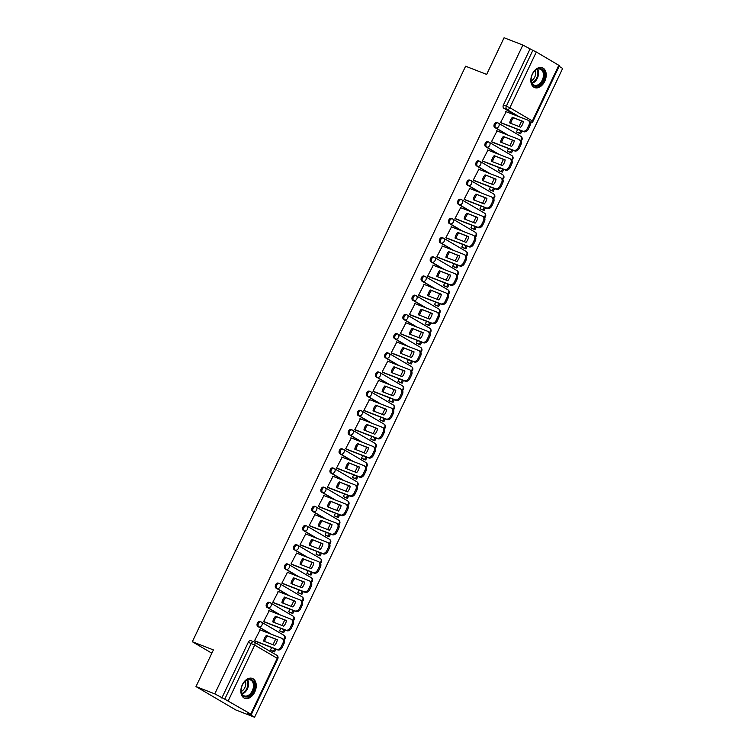 <?xml version="1.0" encoding="UTF-8"?>
<svg xmlns="http://www.w3.org/2000/svg" width="755" height="755" viewBox="0 0 755 755"><rect width="100%" height="100%" fill="white"/><g stroke="black" fill="none" stroke-linecap="round" stroke-linejoin="round"><path stroke-width="1.13" d="M260.164 621.573A2.737 1.831 111.2 0 0 259.984 621.478A2.737 1.831 111.2 0 0 257.398 623.092A2.737 1.831 111.2 0 0 257.823 626.49L258.861 626.895A2.737 1.831 -68.8 0 1 258.436 623.498A2.737 1.831 -68.8 0 1 261.022 621.884A2.737 1.831 -68.8 0 1 261.202 621.969A2.737 2.01 120.4 0 1 261.419 622.073A2.737 2.01 120.4 0 1 261.919 625.168A2.737 2.01 -59.6 0 1 258.861 626.895L271.47 634.294M269.271 602.377A2.737 1.831 111.2 0 0 269.101 602.292A2.737 1.831 111.2 0 0 266.515 603.906A2.737 1.831 111.2 0 0 266.94 607.294L267.978 607.699A2.737 1.831 -68.8 0 1 267.553 604.302A2.737 1.831 -68.8 0 1 270.139 602.698A2.737 1.831 -68.8 0 1 270.309 602.783A2.737 2.01 120.4 0 1 270.526 602.886A2.737 2.01 120.4 0 1 271.036 605.972A2.737 2.01 -59.6 0 1 267.978 607.699L280.586 615.108M278.387 583.181A2.737 1.831 111.2 0 0 278.208 583.096A2.737 1.831 111.2 0 0 275.632 584.71A2.737 1.831 111.2 0 0 276.047 588.107L277.094 588.513A2.737 1.831 -68.8 0 1 276.67 585.116A2.737 1.831 -68.8 0 1 279.246 583.502A2.737 1.831 -68.8 0 1 279.425 583.587A2.737 2.01 120.4 0 1 279.643 583.691A2.737 2.01 120.4 0 1 280.143 586.786A2.737 2.01 -59.6 0 1 277.094 588.513L289.703 595.912M287.504 563.994A2.737 1.831 111.2 0 0 287.325 563.909A2.737 1.831 111.2 0 0 284.739 565.523A2.737 1.831 111.2 0 0 285.163 568.911L286.202 569.317A2.737 1.831 -68.8 0 1 285.777 565.92A2.737 1.831 -68.8 0 1 288.363 564.315A2.737 1.831 -68.8 0 1 288.542 564.4A2.737 2.01 120.4 0 1 288.759 564.504A2.737 2.01 120.4 0 1 289.259 567.59A2.737 2.01 -59.6 0 1 286.202 569.317L298.81 576.726M296.611 544.799A2.737 1.831 111.2 0 0 296.432 544.714A2.737 1.831 111.2 0 0 293.855 546.327A2.737 1.831 111.2 0 0 294.28 549.725L295.318 550.131A2.737 1.831 -68.8 0 1 294.894 546.733A2.737 1.831 -68.8 0 1 297.47 545.119A2.737 1.831 -68.8 0 1 297.649 545.204A2.737 2.01 120.4 0 1 297.866 545.308A2.737 2.01 120.4 0 1 298.376 548.404A2.737 2.01 -59.6 0 1 295.318 550.131L307.927 557.53M305.728 525.612A2.737 1.831 111.2 0 0 305.548 525.527A2.737 1.831 111.2 0 0 302.963 527.132A2.737 1.831 111.2 0 0 303.387 530.529L304.425 530.935A2.737 1.831 -68.8 0 1 304.001 527.537A2.737 1.831 -68.8 0 1 306.587 525.924A2.737 1.831 -68.8 0 1 306.766 526.018A2.737 2.01 120.4 0 1 306.983 526.122A2.737 2.01 120.4 0 1 307.483 529.208A2.737 2.01 -59.6 0 1 304.425 530.935L317.034 538.343M314.835 506.416A2.737 1.831 111.2 0 0 314.665 506.331A2.737 1.831 111.2 0 0 312.079 507.945A2.737 1.831 111.2 0 0 312.504 511.343L313.542 511.739A2.737 1.831 -68.8 0 1 313.117 508.351A2.737 1.831 -68.8 0 1 315.703 506.737A2.737 1.831 -68.8 0 1 315.883 506.822A2.737 2.01 120.4 0 1 316.09 506.926A2.737 2.01 120.4 0 1 316.6 510.021A2.737 2.01 -59.6 0 1 313.542 511.739L326.151 519.147M323.952 487.23A2.737 1.831 111.2 0 0 323.772 487.145A2.737 1.831 111.2 0 0 321.196 488.749A2.737 1.831 111.2 0 0 321.611 492.147L322.659 492.553A2.737 1.831 -68.8 0 1 322.234 489.155A2.737 1.831 -68.8 0 1 324.81 487.541A2.737 1.831 -68.8 0 1 324.99 487.636A2.737 2.01 120.4 0 1 325.207 487.739A2.737 2.01 120.4 0 1 325.707 490.826A2.737 2.01 -59.6 0 1 322.659 492.553L335.267 499.961M333.068 468.034A2.737 1.831 111.2 0 0 332.889 467.949A2.737 1.831 111.2 0 0 330.303 469.563A2.737 1.831 111.2 0 0 330.728 472.96L331.766 473.357A2.737 1.831 -68.8 0 1 331.341 469.969A2.737 1.831 -68.8 0 1 333.927 468.355A2.737 1.831 -68.8 0 1 334.106 468.44A2.737 2.01 120.4 0 1 334.323 468.544A2.737 2.01 120.4 0 1 334.824 471.63A2.737 2.01 -59.6 0 1 331.766 473.357L344.374 480.765M342.175 448.848A2.737 1.831 111.2 0 0 341.996 448.753A2.737 1.831 111.2 0 0 339.42 450.367A2.737 1.831 111.2 0 0 339.844 453.764L340.882 454.17A2.737 1.831 -68.8 0 1 340.458 450.773A2.737 1.831 -68.8 0 1 343.034 449.159A2.737 1.831 -68.8 0 1 343.214 449.244A2.737 2.01 120.4 0 1 343.431 449.348A2.737 2.01 120.4 0 1 343.94 452.443A2.737 2.01 -59.6 0 1 340.882 454.17L353.491 461.569M351.292 429.652A2.737 1.831 111.2 0 0 351.113 429.567A2.737 1.831 111.2 0 0 348.527 431.18A2.737 1.831 111.2 0 0 348.952 434.569L349.99 434.974A2.737 1.831 -68.8 0 1 349.565 431.586A2.737 1.831 -68.8 0 1 352.151 429.973A2.737 1.831 -68.8 0 1 352.33 430.057A2.737 2.01 120.4 0 1 352.547 430.161A2.737 2.01 120.4 0 1 353.047 433.247A2.737 2.01 -59.6 0 1 349.99 434.974L362.598 442.383M360.399 410.465A2.737 1.831 111.2 0 0 360.229 410.371A2.737 1.831 111.2 0 0 357.643 411.985A2.737 1.831 111.2 0 0 358.068 415.382L359.106 415.788A2.737 1.831 -68.8 0 1 358.682 412.39A2.737 1.831 -68.8 0 1 361.267 410.777A2.737 1.831 -68.8 0 1 361.447 410.862A2.737 2.01 120.4 0 1 361.654 410.965A2.737 2.01 120.4 0 1 362.164 414.061A2.737 2.01 -59.6 0 1 359.106 415.788L371.715 423.187M369.516 391.269A2.737 1.831 111.2 0 0 369.337 391.184A2.737 1.831 111.2 0 0 366.76 392.798A2.737 1.831 111.2 0 0 367.175 396.186L368.223 396.592A2.737 1.831 -68.8 0 1 367.798 393.195A2.737 1.831 -68.8 0 1 370.375 391.59A2.737 1.831 -68.8 0 1 370.554 391.675A2.737 2.01 120.4 0 1 370.771 391.779A2.737 2.01 120.4 0 1 371.271 394.865A2.737 2.01 -59.6 0 1 368.223 396.592L380.831 404M378.632 372.073A2.737 1.831 111.2 0 0 378.453 371.988A2.737 1.831 111.2 0 0 375.867 373.602A2.737 1.831 111.2 0 0 376.292 377L377.33 377.406A2.737 1.831 -68.8 0 1 376.905 374.008A2.737 1.831 -68.8 0 1 379.491 372.394A2.737 1.831 -68.8 0 1 379.671 372.479A2.737 2.01 120.4 0 1 379.888 372.583A2.737 2.01 120.4 0 1 380.388 375.679A2.737 2.01 -59.6 0 1 377.33 377.406L389.939 384.805M387.74 352.887A2.737 1.831 111.2 0 0 387.56 352.802A2.737 1.831 111.2 0 0 384.984 354.416A2.737 1.831 111.2 0 0 385.409 357.804L386.447 358.21A2.737 1.831 -68.8 0 1 386.022 354.812A2.737 1.831 -68.8 0 1 388.599 353.198A2.737 1.831 -68.8 0 1 388.778 353.293A2.737 2.01 120.4 0 1 388.995 353.397A2.737 2.01 120.4 0 1 389.505 356.483A2.737 2.01 -59.6 0 1 386.447 358.21L399.055 365.618M396.856 333.691A2.737 1.831 111.2 0 0 396.677 333.606A2.737 1.831 111.2 0 0 394.091 335.22A2.737 1.831 111.2 0 0 394.516 338.618L395.554 339.023A2.737 1.831 -68.8 0 1 395.129 335.626A2.737 1.831 -68.8 0 1 397.715 334.012A2.737 1.831 -68.8 0 1 397.894 334.097A2.737 2.01 120.4 0 1 398.111 334.201A2.737 2.01 120.4 0 1 398.612 337.296A2.737 2.01 -59.6 0 1 395.554 339.023L408.162 346.422M405.964 314.505A2.737 1.831 111.2 0 0 405.794 314.42A2.737 1.831 111.2 0 0 403.208 316.024A2.737 1.831 111.2 0 0 403.632 319.422L404.671 319.827A2.737 1.831 -68.8 0 1 404.246 316.43A2.737 1.831 -68.8 0 1 406.832 314.816A2.737 1.831 -68.8 0 1 407.011 314.911A2.737 2.01 120.4 0 1 407.219 315.014A2.737 2.01 120.4 0 1 407.728 318.1A2.737 2.01 -59.6 0 1 404.671 319.827L417.279 327.236M415.08 295.309A2.737 1.831 111.2 0 0 414.901 295.224A2.737 1.831 111.2 0 0 412.324 296.838A2.737 1.831 111.2 0 0 412.74 300.235L413.787 300.632A2.737 1.831 -68.8 0 1 413.363 297.243A2.737 1.831 -68.8 0 1 415.939 295.63A2.737 1.831 -68.8 0 1 416.118 295.715A2.737 2.01 120.4 0 1 416.335 295.818A2.737 2.01 120.4 0 1 416.836 298.905A2.737 2.01 -59.6 0 1 413.787 300.632L426.396 308.04M424.197 276.122A2.737 1.831 111.2 0 0 424.017 276.028A2.737 1.831 111.2 0 0 421.432 277.642A2.737 1.831 111.2 0 0 421.856 281.039L422.894 281.445A2.737 1.831 -68.8 0 1 422.47 278.048A2.737 1.831 -68.8 0 1 425.056 276.434A2.737 1.831 -68.8 0 1 425.235 276.519A2.737 2.01 120.4 0 1 425.452 276.623A2.737 2.01 120.4 0 1 425.952 279.718A2.737 2.01 -59.6 0 1 422.894 281.445L435.503 288.854M433.304 256.926A2.737 1.831 111.2 0 0 433.125 256.842A2.737 1.831 111.2 0 0 430.548 258.455A2.737 1.831 111.2 0 0 430.973 261.853L432.011 262.249A2.737 1.831 -68.8 0 1 431.586 258.861A2.737 1.831 -68.8 0 1 434.163 257.247A2.737 1.831 -68.8 0 1 434.342 257.332A2.737 2.01 120.4 0 1 434.559 257.436A2.737 2.01 120.4 0 1 435.069 260.522A2.737 2.01 -59.6 0 1 432.011 262.249L444.62 269.658M442.421 237.74A2.737 1.831 111.2 0 0 442.241 237.646A2.737 1.831 111.2 0 0 439.655 239.26A2.737 1.831 111.2 0 0 440.08 242.657L441.118 243.063A2.737 1.831 -68.8 0 1 440.693 239.665A2.737 1.831 -68.8 0 1 443.279 238.052A2.737 1.831 -68.8 0 1 443.459 238.136A2.737 2.01 120.4 0 1 443.676 238.24A2.737 2.01 120.4 0 1 444.176 241.336A2.737 2.01 -59.6 0 1 441.118 243.063L453.727 250.462M451.528 218.544A2.737 1.831 111.2 0 0 451.358 218.459A2.737 1.831 111.2 0 0 448.772 220.073A2.737 1.831 111.2 0 0 449.197 223.461L450.235 223.867A2.737 1.831 -68.8 0 1 449.81 220.469A2.737 1.831 -68.8 0 1 452.396 218.865A2.737 1.831 -68.8 0 1 452.575 218.95A2.737 2.01 120.4 0 1 452.783 219.054A2.737 2.01 120.4 0 1 453.293 222.14A2.737 2.01 -59.6 0 1 450.235 223.867L462.843 231.275M460.644 199.348A2.737 1.831 111.2 0 0 460.465 199.263A2.737 1.831 111.2 0 0 457.889 200.877A2.737 1.831 111.2 0 0 458.304 204.275L459.351 204.68A2.737 1.831 -68.8 0 1 458.927 201.283A2.737 1.831 -68.8 0 1 461.503 199.669A2.737 1.831 -68.8 0 1 461.683 199.754A2.737 2.01 120.4 0 1 461.9 199.858A2.737 2.01 120.4 0 1 462.4 202.953A2.737 2.01 -59.6 0 1 459.351 204.68L471.96 212.079M469.761 180.162A2.737 1.831 111.2 0 0 469.582 180.077A2.737 1.831 111.2 0 0 466.996 181.691A2.737 1.831 111.2 0 0 467.42 185.079L468.459 185.485A2.737 1.831 -68.8 0 1 468.034 182.087A2.737 1.831 -68.8 0 1 470.62 180.483A2.737 1.831 -68.8 0 1 470.799 180.568A2.737 2.01 120.4 0 1 471.016 180.671A2.737 2.01 120.4 0 1 471.516 183.758A2.737 2.01 -59.6 0 1 468.459 185.485L481.067 192.893M478.868 160.966A2.737 1.831 111.2 0 0 478.689 160.881A2.737 1.831 111.2 0 0 476.112 162.495A2.737 1.831 111.2 0 0 476.537 165.892L477.575 166.298A2.737 1.831 -68.8 0 1 477.151 162.901A2.737 1.831 -68.8 0 1 479.727 161.287A2.737 1.831 -68.8 0 1 479.906 161.372A2.737 2.01 120.4 0 1 480.123 161.476A2.737 2.01 120.4 0 1 480.633 164.571A2.737 2.01 -59.6 0 1 477.575 166.298L490.184 173.697M487.985 141.78A2.737 1.831 111.2 0 0 487.805 141.695A2.737 1.831 111.2 0 0 485.22 143.299A2.737 1.831 111.2 0 0 485.644 146.696L486.682 147.102A2.737 1.831 -68.8 0 1 486.258 143.705A2.737 1.831 -68.8 0 1 488.844 142.091A2.737 1.831 -68.8 0 1 489.023 142.185A2.737 2.01 120.4 0 1 489.24 142.289A2.737 2.01 120.4 0 1 489.74 145.375A2.737 2.01 -59.6 0 1 486.682 147.102L499.291 154.511M497.092 122.584A2.737 1.831 111.2 0 0 496.922 122.499A2.737 1.831 111.2 0 0 494.336 124.113A2.737 1.831 111.2 0 0 494.761 127.51L495.799 127.906A2.737 1.831 -68.8 0 1 495.374 124.518A2.737 1.831 -68.8 0 1 497.96 122.905A2.737 1.831 -68.8 0 1 498.14 122.989A2.737 2.01 120.4 0 1 498.347 123.093A2.737 2.01 120.4 0 1 498.857 126.189A2.737 2.01 -59.6 0 1 495.799 127.906L508.408 135.315M544.733 81.323A10.655 7.154 111.2 0 0 542.392 67.742A10.655 7.154 111.2 0 0 532.322 74.037A10.655 7.154 111.2 0 0 534.672 87.608A10.655 7.154 111.2 0 0 544.733 81.323M254.756 692.014A10.655 7.154 111.2 0 0 252.415 678.434A10.655 7.154 111.2 0 0 242.346 684.719A10.655 7.154 111.2 0 0 244.695 698.299A10.655 7.154 111.2 0 0 254.756 692.014M195.989 686.578L213.401 649.913L192.336 641.731L465.608 66.223L486.664 74.415L504.076 37.75L522.866 45.055L214.779 693.883L195.989 686.578L235.786 709.945L254.577 717.25L562.664 68.422L559.106 66.336M254.577 717.25L247.536 713.116L250.764 714.051L224.754 699.149L251.217 643.42A2.737 1.831 -68.8 0 1 253.803 641.816A2.737 1.831 -68.8 0 1 253.973 641.901A2.737 2.01 -59.6 0 1 254.19 642.005A2.737 2.737 0 0 0 253.803 641.816L250.868 640.674A2.737 1.831 -68.8 0 1 251.047 640.759M214.779 693.883L224.754 699.149M516.486 115.723L503.868 108.314L506.803 109.456A2.737 1.831 -68.8 0 1 506.378 106.059L532.841 50.33L536.324 52.001L559.427 65.666L532.964 121.395L532.379 120.951L558.842 65.223M532.841 50.33L522.866 45.055M506.19 111.721L500.565 122.574L501.801 123.188M517.694 129.369L516.477 131.927L517.703 132.569M497.073 130.908L491.448 141.77L492.685 142.384M508.577 148.556L507.369 151.113L508.587 151.755M487.956 150.103L482.332 160.957L483.568 161.57M499.47 167.752L498.253 170.309L499.48 170.951M478.849 169.29L473.225 180.152L474.461 180.766M490.354 186.938L489.146 189.496L490.363 190.137M469.733 188.486L464.108 199.339L465.344 199.952M481.246 206.134L480.029 208.691L481.256 209.333M460.625 207.682L455.001 218.535L456.237 219.148M472.13 225.32L470.912 227.878L472.139 228.52M451.509 226.868L445.884 237.721L447.12 238.335M463.013 244.516L461.805 247.074L463.023 247.716M442.392 246.064L436.767 256.917L438.004 257.531M453.906 263.712L452.689 266.27L453.915 266.902M433.285 265.25L427.66 276.113L428.897 276.726M444.789 282.899L443.581 285.456L444.799 286.098M424.168 284.446L418.544 295.299L419.78 295.913M435.682 302.094L434.465 304.652L435.692 305.284M415.061 303.633L409.436 314.495L410.673 315.109M426.566 321.281L425.348 323.838L426.575 324.48M405.945 322.829L400.32 333.682L401.556 334.295M417.449 340.477L416.241 343.034L417.458 343.676M396.828 342.015L391.203 352.878L392.44 353.491M408.342 359.663L407.124 362.221L408.351 362.862M387.721 361.211L382.096 372.064L383.332 372.677M399.225 378.859L398.017 381.417L399.235 382.058M378.604 380.407L372.979 391.26L374.216 391.873M390.118 398.045L388.9 400.603L390.127 401.245M369.497 399.593L363.872 410.446L365.109 411.06M381.001 417.241L379.784 419.799L381.011 420.441M360.38 418.789L354.756 429.642L355.992 430.256M371.885 436.437L370.677 438.995L371.894 439.627M351.264 437.975L345.639 448.838L346.875 449.452M362.777 455.624L361.56 458.181L362.787 458.823M342.157 457.171L336.532 468.024L337.768 468.638M353.661 474.82L352.453 477.377L353.67 478.009M333.04 476.358L327.415 487.22L328.651 487.834M344.554 494.006L343.336 496.563L344.563 497.205M323.933 495.554L318.308 506.407L319.544 507.02M335.437 513.202L334.22 515.759L335.447 516.401M314.816 514.74L309.191 525.603L310.428 526.216M326.32 532.388L325.112 534.946L326.33 535.588M305.7 533.936L300.075 544.789L301.311 545.403M317.213 551.584L315.996 554.142L317.223 554.783M296.592 553.122L290.968 563.985L292.204 564.598M308.097 570.771L306.889 573.328L308.106 573.97M287.476 572.318L281.851 583.171L283.087 583.785M298.989 589.966L297.772 592.524L298.999 593.166M278.368 591.514L272.744 602.367L273.98 602.981M289.873 609.162L288.655 611.72L289.882 612.352M269.252 610.701L263.627 621.563L264.863 622.167M280.756 628.349L279.548 630.906L280.766 631.548M260.135 629.897L254.511 640.75L255.747 641.363M270.432 633.898L257.823 626.49M279.548 614.702L266.94 607.294M288.665 595.516L276.047 588.107M297.772 576.32L285.163 568.911M306.889 557.124L294.28 549.725M315.996 537.938L303.387 530.529M325.112 518.742L312.504 511.343M334.229 499.555L321.611 492.147M343.336 480.359L330.728 472.96M352.453 461.173L339.844 453.764M361.56 441.977L348.952 434.569M370.677 422.791L358.068 415.382M379.793 403.595L367.175 396.186M388.9 384.399L376.292 377M398.017 365.212L385.409 357.804M407.124 346.016L394.516 338.618M416.241 326.83L403.632 319.422M425.358 307.634L412.74 300.235M434.465 288.448L421.856 281.039M443.581 269.252L430.973 261.853M452.689 250.065L440.08 242.657M461.805 230.87L449.197 223.461M470.922 211.683L458.304 204.275M480.029 192.487L467.42 185.079M489.146 173.291L476.537 165.892M498.253 154.105L485.644 146.696M507.369 134.909L494.761 127.51M211.844 653.188L192.336 641.731M271.649 647.545L270.432 650.102L271.658 650.734M521.639 121.064L519.034 126.547M221.828 698.016L248.291 642.288A2.737 1.831 -68.8 0 1 250.868 640.674M529.916 49.188L503.453 104.917A2.737 1.831 111.2 0 0 503.868 108.314M512.522 140.251L509.918 145.743M503.415 159.447L500.81 164.93M494.298 178.633L491.694 184.126M485.182 197.829L482.577 203.312M476.075 217.025L473.47 222.508M466.958 236.211L464.353 241.694M457.851 255.407L455.246 260.89M448.734 274.593L446.13 280.086M439.618 293.789L437.013 299.273M430.51 312.976L427.906 318.468M421.394 332.172L418.789 337.655M412.287 351.358L409.682 356.851M403.17 370.554L400.565 376.037M394.053 389.75L391.449 395.233M384.946 408.936L382.341 414.419M375.83 428.132L373.225 433.615M366.722 447.319L364.118 452.802M357.606 466.514L355.001 471.998M348.489 485.701L345.884 491.194M339.382 504.897L336.777 510.38M330.265 524.083L327.661 529.576M321.158 543.279L318.553 548.762M312.041 562.475L309.437 567.958M302.925 581.661L300.32 587.145M293.818 600.857L291.213 606.341M284.701 620.044L282.096 625.527M275.594 639.24L272.989 644.723M500.593 122.518L522.687 131.106A4.096 3.02 -59.6 0 0 527.273 128.51L528.972 124.943A4.096 3.02 120.4 0 0 528.217 120.309A4.096 3.02 120.4 0 0 527.887 120.149L505.793 111.561M520.695 127.199A8.475 6.248 -59.6 0 0 523.385 121.536L512.409 117.27A8.475 6.248 120.4 0 0 509.729 122.933L520.695 127.199M516.495 131.889L520.629 133.701L521.913 131.002M520.629 133.701L517.307 132.408M519.6 133.097L520.799 130.568M528.925 120.762A4.096 3.02 120.4 0 1 529.246 120.913A4.096 3.02 120.4 0 1 530.001 125.556L528.972 124.943M501.226 122.971L523.725 131.71A4.096 3.02 -59.6 0 0 528.311 129.124L530.001 125.556M523.347 121.725L512.409 117.27M510.795 123.348A8.475 6.248 120.4 0 1 513.447 117.884M543.874 71.772A9.22 6.191 -68.8 0 1 540.457 84.267A9.22 6.191 -68.8 0 1 531.671 83.003A9.22 6.191 -68.8 0 1 531.133 79.02A9.22 6.191 -68.8 0 1 533.983 71.697A9.22 6.191 -68.8 0 1 543.874 71.772M531.142 78.869A8.541 5.729 111.2 0 0 531.652 82.399A8.541 5.729 111.2 0 0 534.21 85.164A8.541 5.729 111.2 0 0 541.41 81.644A8.541 5.729 111.2 0 0 542.949 72.008A8.541 5.729 111.2 0 0 540.391 69.243A8.541 5.729 111.2 0 0 533.879 71.819M535.238 70.46A6.72 4.511 -68.8 0 1 535.295 70.602A6.72 4.511 -68.8 0 1 531.227 80.785M533.936 87.259A10.589 7.106 111.2 0 0 542.873 82.899A10.589 7.106 111.2 0 0 544.78 70.942A10.589 7.106 111.2 0 0 541.609 67.516M253.897 682.463A9.22 6.191 -68.8 0 1 250.481 694.959A9.22 6.191 -68.8 0 1 241.694 693.685A9.22 6.191 -68.8 0 1 241.156 689.711A9.22 6.191 -68.8 0 1 244.007 682.378A9.22 6.191 -68.8 0 1 253.897 682.463M241.166 689.56A8.541 5.729 111.2 0 0 241.675 693.09A8.541 5.729 111.2 0 0 244.233 695.846A8.541 5.729 111.2 0 0 251.434 692.335A8.541 5.729 111.2 0 0 252.972 682.69A8.541 5.729 111.2 0 0 250.415 679.934A8.541 5.729 111.2 0 0 243.903 682.501M245.262 681.152A6.72 4.511 -68.8 0 1 245.318 681.293A6.72 4.511 -68.8 0 1 241.251 691.476M243.959 697.941A10.589 7.106 111.2 0 0 252.897 693.581A10.589 7.106 111.2 0 0 254.803 681.633A10.589 7.106 111.2 0 0 251.632 678.207M491.477 141.704L513.579 150.292A4.096 3.02 -59.6 0 0 518.166 147.706L519.855 144.139A4.096 3.02 120.4 0 0 519.1 139.505A4.096 3.02 120.4 0 0 518.779 139.345L496.677 130.757M511.579 146.385A8.475 6.248 -59.6 0 0 514.268 140.723L503.302 136.466A8.475 6.248 120.4 0 0 500.612 142.119L511.579 146.385M507.388 151.085L511.522 152.897L512.796 150.198M511.522 152.897L508.19 151.604M510.484 152.284L511.682 149.764M519.808 139.949A4.096 3.02 120.4 0 1 520.138 140.109A4.096 3.02 120.4 0 1 520.893 144.743L519.855 144.139M492.118 142.157L514.608 150.906A4.096 3.02 -59.6 0 0 519.195 148.31L520.893 144.743M514.24 140.921L503.302 136.466M501.679 142.535A8.475 6.248 120.4 0 1 504.331 137.07M482.37 160.9L504.463 169.488A4.096 3.02 -59.6 0 0 509.049 166.893L510.748 163.325A4.096 3.02 120.4 0 0 509.984 158.692A4.096 3.02 120.4 0 0 509.663 158.541L487.56 149.952M502.471 165.581A8.475 6.248 -59.6 0 0 505.161 159.918L494.185 155.653A8.475 6.248 120.4 0 0 491.496 161.315L502.471 165.581M498.272 170.271L502.405 172.083L503.689 169.384M502.405 172.083L499.083 170.79M501.367 171.479L502.566 168.95M510.701 159.145A4.096 3.02 120.4 0 1 511.022 159.305A4.096 3.02 120.4 0 1 511.777 163.939L510.748 163.325M483.002 161.353L505.501 170.092A4.096 3.02 -59.6 0 0 510.087 167.506L511.777 163.939M505.123 160.107L494.185 155.653M492.562 161.73A8.475 6.248 120.4 0 1 495.223 156.266M473.253 180.086L495.356 188.674A4.096 3.02 -59.6 0 0 499.942 186.089L501.631 182.521A4.096 3.02 120.4 0 0 500.876 177.887A4.096 3.02 120.4 0 0 500.546 177.727L478.453 169.139M493.355 184.767A8.475 6.248 -59.6 0 0 496.044 179.114L485.078 174.849A8.475 6.248 120.4 0 0 482.388 180.502L493.355 184.767M489.155 189.467L493.289 191.279L494.572 188.58M493.289 191.279L489.967 189.986M492.26 190.666L493.459 188.146M501.584 178.34A4.096 3.02 120.4 0 1 501.905 178.491A4.096 3.02 120.4 0 1 502.67 183.125L501.631 182.521M473.895 180.539L496.384 189.288A4.096 3.02 -59.6 0 0 500.971 186.693L502.67 183.125M496.016 179.303L485.078 174.849M483.455 180.917A8.475 6.248 120.4 0 1 486.107 175.453M464.136 199.282L486.239 207.87A4.096 3.02 -59.6 0 0 490.826 205.275L492.515 201.708A4.096 3.02 120.4 0 0 491.76 197.074A4.096 3.02 120.4 0 0 491.439 196.923L469.336 188.335M484.248 203.963A8.475 6.248 -59.6 0 0 486.928 198.301L475.961 194.035A8.475 6.248 120.4 0 0 473.272 199.697L484.248 203.963M480.048 208.654L484.181 210.466L485.456 207.776M484.181 210.466L480.859 209.173M483.143 209.862L484.342 207.342M492.477 197.527A4.096 3.02 120.4 0 1 492.798 197.687A4.096 3.02 120.4 0 1 493.553 202.321L492.515 201.708M464.778 199.735L487.277 208.474A4.096 3.02 -59.6 0 0 491.864 205.888L493.553 202.321M486.899 198.499L475.961 194.035M474.338 200.113A8.475 6.248 120.4 0 1 477 194.648M455.029 218.469L477.122 227.057A4.096 3.02 -59.6 0 0 481.709 224.471L483.408 220.904A4.096 3.02 120.4 0 0 482.653 216.27A4.096 3.02 120.4 0 0 482.322 216.109L460.229 207.521M475.131 223.15A8.475 6.248 -59.6 0 0 477.821 217.497L466.845 213.231A8.475 6.248 120.4 0 0 464.165 218.893L475.131 223.15M470.931 227.85L475.065 229.662L476.348 226.962M475.065 229.662L471.743 228.369M474.036 229.048L475.235 226.528M483.36 216.723A4.096 3.02 120.4 0 1 483.681 216.874A4.096 3.02 120.4 0 1 484.436 221.508L483.408 220.904M455.661 218.922L478.16 227.67A4.096 3.02 -59.6 0 0 482.747 225.075L484.436 221.508M477.783 217.685L466.845 213.231M465.231 219.299A8.475 6.248 120.4 0 1 467.883 213.835M445.912 237.665L468.015 246.253A4.096 3.02 -59.6 0 0 472.602 243.667L474.291 240.099A4.096 3.02 120.4 0 0 473.536 235.456A4.096 3.02 120.4 0 0 473.215 235.305L451.113 226.717M466.014 242.346A8.475 6.248 -59.6 0 0 468.704 236.683L457.738 232.417A8.475 6.248 120.4 0 0 455.048 238.08L466.014 242.346M461.824 247.036L465.958 248.848L467.232 246.158M465.958 248.848L462.626 247.564M464.92 248.244L466.118 245.724M474.244 235.909A4.096 3.02 120.4 0 1 474.574 236.07A4.096 3.02 120.4 0 1 475.329 240.703L474.291 240.099M446.554 238.118L469.044 246.857A4.096 3.02 -59.6 0 0 473.63 244.271L475.329 240.703M468.676 236.881L457.738 232.417M456.114 238.495A8.475 6.248 120.4 0 1 458.766 233.031M436.805 256.86L458.898 265.449A4.096 3.02 -59.6 0 0 463.485 262.853L465.184 259.286A4.096 3.02 120.4 0 0 464.419 254.652A4.096 3.02 120.4 0 0 464.099 254.492L441.996 245.904M456.907 261.532A8.475 6.248 -59.6 0 0 459.597 255.879L448.621 251.613A8.475 6.248 120.4 0 0 445.931 257.276L456.907 261.532M452.707 266.232L456.841 268.044L458.125 265.345M456.841 268.044L453.519 266.751M455.803 267.44L457.002 264.911M465.137 255.105A4.096 3.02 120.4 0 1 465.457 255.256A4.096 3.02 120.4 0 1 466.212 259.89L465.184 259.286M437.438 257.313L459.937 266.053A4.096 3.02 -59.6 0 0 464.523 263.467L466.212 259.89M459.559 256.068L448.621 251.613M446.998 257.691A8.475 6.248 120.4 0 1 449.659 252.217M427.689 276.047L449.791 284.635A4.096 3.02 -59.6 0 0 454.378 282.049L456.067 278.482A4.096 3.02 120.4 0 0 455.312 273.839A4.096 3.02 120.4 0 0 454.982 273.688L432.889 265.099M447.791 280.728A8.475 6.248 -59.6 0 0 450.48 275.065L439.514 270.809A8.475 6.248 120.4 0 0 436.824 276.462L447.791 280.728M443.591 285.418L447.724 287.23L449.008 284.541M447.724 287.23L444.402 285.947M446.696 286.626L447.894 284.107M456.02 274.291A4.096 3.02 120.4 0 1 456.341 274.452A4.096 3.02 120.4 0 1 457.105 279.086L456.067 278.482M428.33 276.5L450.82 285.239A4.096 3.02 -59.6 0 0 455.407 282.653L457.105 279.086M450.452 275.264L439.514 270.809M437.891 276.877A8.475 6.248 120.4 0 1 440.543 271.413M418.572 295.243L440.675 303.831A4.096 3.02 -59.6 0 0 445.261 301.236L446.951 297.668A4.096 3.02 120.4 0 0 446.196 293.034A4.096 3.02 120.4 0 0 445.875 292.874L423.772 284.286M438.683 299.914A8.475 6.248 -59.6 0 0 441.364 294.261L430.397 289.995A8.475 6.248 120.4 0 0 427.707 295.658L438.683 299.914M434.484 304.614L438.617 306.426L439.891 303.727M438.617 306.426L435.295 305.133M437.579 305.822L438.778 303.293M446.913 293.487A4.096 3.02 120.4 0 1 447.234 293.638A4.096 3.02 120.4 0 1 447.989 298.282L446.951 297.668M419.214 295.696L441.713 304.435A4.096 3.02 -59.6 0 0 446.299 301.849L447.989 298.282M441.335 294.45L430.397 289.995M428.774 296.073A8.475 6.248 120.4 0 1 431.435 290.609M409.465 314.429L431.558 323.017A4.096 3.02 -59.6 0 0 436.145 320.431L437.843 316.864A4.096 3.02 120.4 0 0 437.088 312.23A4.096 3.02 120.4 0 0 436.758 312.07L414.665 303.482M429.567 319.11A8.475 6.248 -59.6 0 0 432.256 313.448L421.281 309.191A8.475 6.248 120.4 0 0 418.6 314.844L429.567 319.11M425.367 323.81L429.501 325.622L430.784 322.923M429.501 325.622L426.179 324.329M428.472 325.009L429.661 322.489M437.796 312.674A4.096 3.02 120.4 0 1 438.117 312.834A4.096 3.02 120.4 0 1 438.872 317.468L437.843 316.864M410.097 314.882L432.596 323.631A4.096 3.02 -59.6 0 0 437.183 321.035L438.872 317.468M432.219 313.646L421.281 309.191M419.667 315.26A8.475 6.248 120.4 0 1 422.319 309.795M400.348 333.625L422.451 342.213A4.096 3.02 -59.6 0 0 427.037 339.618L428.727 336.05A4.096 3.02 120.4 0 0 427.972 331.417A4.096 3.02 120.4 0 0 427.651 331.266L405.548 322.678M420.45 338.306A8.475 6.248 -59.6 0 0 423.14 332.644L412.173 328.378A8.475 6.248 120.4 0 0 409.484 334.04L420.45 338.306M416.26 342.996L420.393 344.808L421.668 342.109M420.393 344.808L417.062 343.516M419.355 344.204L420.554 341.675M428.68 331.87A4.096 3.02 120.4 0 1 429.01 332.03A4.096 3.02 120.4 0 1 429.765 336.664L428.727 336.05M400.99 334.078L423.48 342.817A4.096 3.02 -59.6 0 0 428.066 340.231L429.765 336.664M423.111 332.832L412.173 328.378M410.55 334.456A8.475 6.248 120.4 0 1 413.202 328.991M391.241 352.811L413.334 361.4A4.096 3.02 -59.6 0 0 417.921 358.814L419.62 355.246A4.096 3.02 120.4 0 0 418.855 350.613A4.096 3.02 120.4 0 0 418.534 350.452L396.432 341.864M411.343 357.493A8.475 6.248 -59.6 0 0 414.033 351.839L403.057 347.574A8.475 6.248 120.4 0 0 400.367 353.227L411.343 357.493M407.143 362.192L411.277 364.004L412.56 361.305M411.277 364.004L407.955 362.711M410.239 363.391L411.437 360.871M419.572 351.066A4.096 3.02 120.4 0 1 419.893 351.217A4.096 3.02 120.4 0 1 420.648 355.85L419.62 355.246M391.873 353.264L414.372 362.013A4.096 3.02 -59.6 0 0 418.959 359.418L420.648 355.85M413.995 352.028L403.057 347.574M401.433 353.642A8.475 6.248 120.4 0 1 404.095 348.178M382.124 372.007L404.227 380.595A4.096 3.02 -59.6 0 0 408.804 378L410.503 374.433A4.096 3.02 120.4 0 0 409.748 369.799A4.096 3.02 120.4 0 0 409.418 369.648L387.324 361.06M402.226 376.688A8.475 6.248 -59.6 0 0 404.916 371.026L393.95 366.76A8.475 6.248 120.4 0 0 391.26 372.423L402.226 376.688M398.027 381.379L402.16 383.191L403.444 380.501M402.16 383.191L398.838 381.898M401.132 382.587L402.33 380.067M410.456 370.252A4.096 3.02 120.4 0 1 410.777 370.412A4.096 3.02 120.4 0 1 411.541 375.046L410.503 374.433M382.766 372.46L405.256 381.2A4.096 3.02 -59.6 0 0 409.842 378.614L411.541 375.046M404.888 371.224L393.95 366.76M392.326 372.838A8.475 6.248 120.4 0 1 394.978 367.374M373.008 391.194L395.11 399.782A4.096 3.02 -59.6 0 0 399.697 397.196L401.386 393.629A4.096 3.02 120.4 0 0 400.631 388.995A4.096 3.02 120.4 0 0 400.31 388.834L378.208 380.246M393.119 395.875A8.475 6.248 -59.6 0 0 395.799 390.222L384.833 385.956A8.475 6.248 120.4 0 0 382.143 391.618L393.119 395.875M388.919 400.575L393.053 402.387L394.327 399.688M393.053 402.387L389.731 401.094M392.015 401.773L393.213 399.253M401.349 389.448A4.096 3.02 120.4 0 1 401.669 389.599A4.096 3.02 120.4 0 1 402.424 394.233L401.386 393.629M373.649 391.647L396.148 400.395A4.096 3.02 -59.6 0 0 400.735 397.8L402.424 394.233M395.771 390.411L384.833 385.956M383.21 392.024A8.475 6.248 120.4 0 1 385.871 386.56M363.901 410.39L385.994 418.978A4.096 3.02 -59.6 0 0 390.58 416.392L392.279 412.825A4.096 3.02 120.4 0 0 391.524 408.181A4.096 3.02 120.4 0 0 391.194 408.03L369.101 399.442M384.002 415.071A8.475 6.248 -59.6 0 0 386.692 409.408L375.716 405.142A8.475 6.248 120.4 0 0 373.036 410.805L384.002 415.071M379.803 419.761L383.936 421.573L385.22 418.883M383.936 421.573L380.614 420.28M382.908 420.969L384.097 418.449M392.232 408.634A4.096 3.02 120.4 0 1 392.553 408.795A4.096 3.02 120.4 0 1 393.308 413.429L392.279 412.825M364.533 410.843L387.032 419.582A4.096 3.02 -59.6 0 0 391.618 416.996L393.308 413.429M386.654 409.606L375.716 405.142M374.102 411.22A8.475 6.248 120.4 0 1 376.754 405.756M354.784 429.576L376.887 438.164A4.096 3.02 -59.6 0 0 381.473 435.578L383.162 432.011A4.096 3.02 120.4 0 0 382.407 427.377A4.096 3.02 120.4 0 0 382.087 427.217L359.984 418.629M374.886 434.257A8.475 6.248 -59.6 0 0 377.575 428.604L366.609 424.338A8.475 6.248 120.4 0 0 363.919 430.001L374.886 434.257M370.696 438.957L374.829 440.769L376.103 438.07M374.829 440.769L371.498 439.476M373.791 440.165L374.99 437.636M383.115 427.83A4.096 3.02 120.4 0 1 383.446 427.981A4.096 3.02 120.4 0 1 384.201 432.615L383.162 432.011M355.426 430.039L377.915 438.778A4.096 3.02 -59.6 0 0 382.502 436.182L384.201 432.615M377.547 428.793L366.609 424.338M364.986 430.416A8.475 6.248 120.4 0 1 367.638 424.942M345.677 448.772L367.77 457.36A4.096 3.02 -59.6 0 0 372.357 454.774L374.055 451.207A4.096 3.02 120.4 0 0 373.291 446.564A4.096 3.02 120.4 0 0 372.97 446.413L350.867 437.825M365.779 453.453A8.475 6.248 -59.6 0 0 368.468 447.791L357.493 443.534A8.475 6.248 120.4 0 0 354.803 449.187L365.779 453.453M361.579 458.143L365.713 459.955L366.996 457.266M365.713 459.955L362.391 458.672M364.674 459.351L365.873 456.832M374.008 447.017A4.096 3.02 120.4 0 1 374.329 447.177A4.096 3.02 120.4 0 1 375.084 451.811L374.055 451.207M346.309 449.225L368.808 457.964A4.096 3.02 -59.6 0 0 373.395 455.378L375.084 451.811M368.431 447.989L357.493 443.534M355.869 449.602A8.475 6.248 120.4 0 1 358.531 444.138M336.56 467.968L358.663 476.556A4.096 3.02 -59.6 0 0 363.24 473.961L364.939 470.393A4.096 3.02 120.4 0 0 364.184 465.759A4.096 3.02 120.4 0 0 363.853 465.599L341.76 457.011M356.662 472.639A8.475 6.248 -59.6 0 0 359.352 466.986L348.385 462.721A8.475 6.248 120.4 0 0 345.696 468.383L356.662 472.639M352.462 477.339L356.596 479.151L357.879 476.452M356.596 479.151L353.274 477.858M355.567 478.547L356.766 476.018M364.891 466.212A4.096 3.02 120.4 0 1 365.212 466.363A4.096 3.02 120.4 0 1 365.977 471.007L364.939 470.393M337.202 468.421L359.691 477.16A4.096 3.02 -59.6 0 0 364.278 474.574L365.977 471.007M359.323 467.175L348.385 462.721M346.762 468.798A8.475 6.248 120.4 0 1 349.414 463.334M327.443 487.154L349.546 495.742A4.096 3.02 -59.6 0 0 354.133 493.157L355.822 489.589A4.096 3.02 120.4 0 0 355.067 484.955A4.096 3.02 120.4 0 0 354.746 484.795L332.644 476.207M347.555 491.835A8.475 6.248 -59.6 0 0 350.235 486.173L339.269 481.916A8.475 6.248 120.4 0 0 336.579 487.57L347.555 491.835M343.355 496.535L347.489 498.347L348.763 495.648M347.489 498.347L344.167 497.054M346.451 497.734L347.649 495.214M355.784 485.399A4.096 3.02 120.4 0 1 356.105 485.559A4.096 3.02 120.4 0 1 356.86 490.193L355.822 489.589M328.085 487.607L350.584 496.356A4.096 3.02 -59.6 0 0 355.171 493.761L356.86 490.193M350.207 486.371L339.269 481.916M337.645 487.985A8.475 6.248 120.4 0 1 340.307 482.52M318.336 506.35L340.43 514.938A4.096 3.02 -59.6 0 0 345.016 512.343L346.715 508.776A4.096 3.02 120.4 0 0 345.96 504.142A4.096 3.02 120.4 0 0 345.63 503.991L323.536 495.403M338.438 511.031A8.475 6.248 -59.6 0 0 341.128 505.369L330.152 501.103A8.475 6.248 120.4 0 0 327.472 506.765L338.438 511.031M334.238 515.722L338.372 517.534L339.656 514.834M338.372 517.534L335.05 516.241M337.343 516.93L338.533 514.4M346.668 504.595A4.096 3.02 120.4 0 1 346.989 504.746A4.096 3.02 120.4 0 1 347.744 509.389L346.715 508.776M318.969 506.803L341.468 515.542A4.096 3.02 -59.6 0 0 346.054 512.956L347.744 509.389M341.09 505.557L330.152 501.103M328.538 507.181A8.475 6.248 120.4 0 1 331.19 501.716M309.22 525.537L331.322 534.125A4.096 3.02 -59.6 0 0 335.909 531.539L337.598 527.971A4.096 3.02 120.4 0 0 336.843 523.338A4.096 3.02 120.4 0 0 336.522 523.177L314.42 514.589M329.322 530.218A8.475 6.248 -59.6 0 0 332.011 524.555L321.045 520.299A8.475 6.248 120.4 0 0 318.355 525.952L329.322 530.218M325.131 534.917L329.265 536.73L330.539 534.03M329.265 536.73L325.933 535.437M328.227 536.116L329.425 533.596M337.551 523.781A4.096 3.02 120.4 0 1 337.881 523.942A4.096 3.02 120.4 0 1 338.636 528.576L337.598 527.971M309.861 525.99L332.351 534.738A4.096 3.02 -59.6 0 0 336.938 532.143L338.636 528.576M331.983 524.753L321.045 520.299M319.422 526.367A8.475 6.248 120.4 0 1 322.074 520.903M300.113 544.733L322.206 553.321A4.096 3.02 -59.6 0 0 326.792 550.725L328.491 547.158A4.096 3.02 120.4 0 0 327.727 542.524A4.096 3.02 120.4 0 0 327.406 542.373L305.303 533.785M320.214 549.413A8.475 6.248 -59.6 0 0 322.904 543.751L311.928 539.485A8.475 6.248 120.4 0 0 309.239 545.148L320.214 549.413M316.015 554.104L320.148 555.916L321.432 553.226M320.148 555.916L316.826 554.623M319.11 555.312L320.309 552.792M328.444 542.977A4.096 3.02 120.4 0 1 328.765 543.138A4.096 3.02 120.4 0 1 329.52 547.771L328.491 547.158M300.745 545.185L323.244 553.925A4.096 3.02 -59.6 0 0 327.83 551.339L329.52 547.771M322.866 543.949L311.928 539.485M310.305 545.563A8.475 6.248 120.4 0 1 312.966 540.099M290.996 563.919L313.099 572.507A4.096 3.02 -59.6 0 0 317.676 569.921L319.374 566.354A4.096 3.02 120.4 0 0 318.619 561.72A4.096 3.02 120.4 0 0 318.289 561.56L296.196 552.971M311.098 568.6A8.475 6.248 -59.6 0 0 313.787 562.947L302.821 558.681A8.475 6.248 120.4 0 0 300.131 564.344L311.098 568.6M306.898 573.3L311.032 575.112L312.315 572.413M311.032 575.112L307.71 573.819M310.003 574.498L311.202 571.979M319.327 562.173A4.096 3.02 120.4 0 1 319.648 562.324A4.096 3.02 120.4 0 1 320.413 566.958L319.374 566.354M291.638 564.372L314.127 573.12A4.096 3.02 -59.6 0 0 318.714 570.525L320.413 566.958M313.759 563.136L302.821 558.681M301.198 564.749A8.475 6.248 120.4 0 1 303.85 559.285M281.879 583.115L303.982 591.703A4.096 3.02 -59.6 0 0 308.568 589.117L310.258 585.54A4.096 3.02 120.4 0 0 309.503 580.906A4.096 3.02 120.4 0 0 309.182 580.755L287.079 572.167M301.991 587.796A8.475 6.248 -59.6 0 0 304.671 582.133L293.704 577.868A8.475 6.248 120.4 0 0 291.015 583.53L301.991 587.796M297.791 592.486L301.925 594.298L303.199 591.609M301.925 594.298L298.602 593.005M300.886 593.694L302.085 591.174M310.22 581.359A4.096 3.02 120.4 0 1 310.541 581.52A4.096 3.02 120.4 0 1 311.296 586.154L310.258 585.54M282.521 583.568L305.02 592.307A4.096 3.02 -59.6 0 0 309.607 589.721L311.296 586.154M304.642 582.332L293.704 577.868M292.081 583.945A8.475 6.248 120.4 0 1 294.743 578.481M272.772 602.301L294.865 610.889A4.096 3.02 -59.6 0 0 299.452 608.303L301.151 604.736A4.096 3.02 120.4 0 0 300.396 600.102A4.096 3.02 120.4 0 0 300.065 599.942L277.972 591.354M292.874 606.982A8.475 6.248 -59.6 0 0 295.564 601.329L284.588 597.063A8.475 6.248 120.4 0 0 281.908 602.726L292.874 606.982M288.674 611.682L292.808 613.494L294.091 610.795M292.808 613.494L289.486 612.201M291.779 612.881L292.968 610.361M301.103 600.555A4.096 3.02 120.4 0 1 301.424 600.706A4.096 3.02 120.4 0 1 302.179 605.34L301.151 604.736M273.404 602.764L295.903 611.503A4.096 3.02 -59.6 0 0 300.49 608.908L302.179 605.34M295.526 601.518L284.588 597.063M282.974 603.141A8.475 6.248 120.4 0 1 285.626 597.667M263.655 621.497L285.758 630.085A4.096 3.02 -59.6 0 0 290.345 627.499L292.034 623.932A4.096 3.02 120.4 0 0 291.279 619.289A4.096 3.02 120.4 0 0 290.958 619.138L268.856 610.55M283.757 626.178A8.475 6.248 -59.6 0 0 286.447 620.516L275.481 616.259A8.475 6.248 120.4 0 0 272.791 621.912L283.757 626.178M279.567 630.869L283.701 632.681L284.975 629.991M283.701 632.681L280.369 631.397M282.663 632.077L283.861 629.557M291.987 619.742A4.096 3.02 120.4 0 1 292.317 619.902A4.096 3.02 120.4 0 1 293.072 624.536L292.034 623.932M264.297 621.95L286.787 630.689A4.096 3.02 -59.6 0 0 291.373 628.103L293.072 624.536M286.419 620.714L275.481 616.259M273.857 622.328A8.475 6.248 120.4 0 1 276.509 616.863M254.548 640.693L276.641 649.281A4.096 3.02 -59.6 0 0 281.228 646.686L282.927 643.118A4.096 3.02 120.4 0 0 282.162 638.485A4.096 3.02 120.4 0 0 281.841 638.324L259.739 629.736M274.65 645.365A8.475 6.248 -59.6 0 0 277.33 639.712L266.364 635.446A8.475 6.248 120.4 0 0 263.674 641.108L274.65 645.365M270.45 650.064L274.584 651.876L275.868 649.177M274.584 651.876L271.262 650.583M273.546 651.272L274.745 648.743M282.88 638.938A4.096 3.02 120.4 0 1 283.2 639.089A4.096 3.02 120.4 0 1 283.955 643.732L282.927 643.118M255.181 641.146L277.68 649.885A4.096 3.02 -59.6 0 0 282.266 647.299L283.955 643.732M277.302 639.9L266.364 635.446M264.741 641.524A8.475 6.248 120.4 0 1 267.402 636.05M250.764 714.051L277.227 658.322L254.699 645.091L228.237 700.819M519.412 116.855L506.803 109.456A2.737 2.01 120.4 0 0 509.861 107.729L532.379 120.951A2.737 2.01 120.4 0 1 530.435 122.716M536.324 52.001L509.861 107.729L503.453 104.917M520.61 140.487A2.737 2.01 -59.6 0 0 521.384 139.411A2.737 2.01 -59.6 0 0 520.874 136.325A2.737 2.01 -59.6 0 0 520.657 136.221M511.494 159.673A2.737 2.01 -59.6 0 0 512.267 158.607A2.737 2.01 -59.6 0 0 511.758 155.511A2.737 2.01 -59.6 0 0 511.55 155.407M502.386 178.869A2.737 2.01 -59.6 0 0 503.151 177.793A2.737 2.01 -59.6 0 0 502.651 174.707A2.737 2.01 -59.6 0 0 502.434 174.603M493.27 198.055A2.737 2.01 -59.6 0 0 494.044 196.989A2.737 2.01 -59.6 0 0 493.534 193.893A2.737 2.01 -59.6 0 0 493.317 193.79M484.163 217.251A2.737 2.01 -59.6 0 0 484.927 216.175A2.737 2.01 -59.6 0 0 484.427 213.089A2.737 2.01 -59.6 0 0 484.21 212.986M475.046 236.438A2.737 2.01 -59.6 0 0 475.82 235.371A2.737 2.01 -59.6 0 0 475.31 232.276A2.737 2.01 -59.6 0 0 475.093 232.172M465.929 255.634A2.737 2.01 -59.6 0 0 466.703 254.558A2.737 2.01 -59.6 0 0 466.194 251.472A2.737 2.01 -59.6 0 0 465.986 251.368M456.822 274.82A2.737 2.01 -59.6 0 0 457.587 273.754A2.737 2.01 -59.6 0 0 457.086 270.668A2.737 2.01 -59.6 0 0 456.869 270.564M447.706 294.016A2.737 2.01 -59.6 0 0 448.479 292.949A2.737 2.01 -59.6 0 0 447.97 289.854A2.737 2.01 -59.6 0 0 447.753 289.75M438.598 313.212A2.737 2.01 -59.6 0 0 439.363 312.136A2.737 2.01 -59.6 0 0 438.863 309.05A2.737 2.01 -59.6 0 0 438.646 308.946M429.482 332.398A2.737 2.01 -59.6 0 0 430.256 331.332A2.737 2.01 -59.6 0 0 429.746 328.236A2.737 2.01 -59.6 0 0 429.529 328.132M420.365 351.594A2.737 2.01 -59.6 0 0 421.139 350.518A2.737 2.01 -59.6 0 0 420.629 347.432A2.737 2.01 -59.6 0 0 420.422 347.328M411.258 370.78A2.737 2.01 -59.6 0 0 412.022 369.714A2.737 2.01 -59.6 0 0 411.522 366.619A2.737 2.01 -59.6 0 0 411.305 366.515M402.141 389.976A2.737 2.01 -59.6 0 0 402.915 388.9A2.737 2.01 -59.6 0 0 402.406 385.814A2.737 2.01 -59.6 0 0 402.189 385.711M393.034 409.163A2.737 2.01 -59.6 0 0 393.799 408.096A2.737 2.01 -59.6 0 0 393.298 405.001A2.737 2.01 -59.6 0 0 393.081 404.897M383.918 428.359A2.737 2.01 -59.6 0 0 384.691 427.283A2.737 2.01 -59.6 0 0 384.182 424.197A2.737 2.01 -59.6 0 0 383.965 424.093M374.801 447.545A2.737 2.01 -59.6 0 0 375.575 446.479A2.737 2.01 -59.6 0 0 375.065 443.393A2.737 2.01 -59.6 0 0 374.857 443.279M365.694 466.741A2.737 2.01 -59.6 0 0 366.458 465.675A2.737 2.01 -59.6 0 0 365.958 462.579A2.737 2.01 -59.6 0 0 365.741 462.475M356.577 485.937A2.737 2.01 -59.6 0 0 357.351 484.861A2.737 2.01 -59.6 0 0 356.841 481.775A2.737 2.01 -59.6 0 0 356.624 481.671M347.47 505.123A2.737 2.01 -59.6 0 0 348.234 504.057A2.737 2.01 -59.6 0 0 347.734 500.961A2.737 2.01 -59.6 0 0 347.517 500.858M338.353 524.319A2.737 2.01 -59.6 0 0 339.127 523.243A2.737 2.01 -59.6 0 0 338.618 520.157A2.737 2.01 -59.6 0 0 338.4 520.053M329.237 543.506A2.737 2.01 -59.6 0 0 330.01 542.439A2.737 2.01 -59.6 0 0 329.501 539.344A2.737 2.01 -59.6 0 0 329.293 539.24M320.129 562.702A2.737 2.01 -59.6 0 0 320.894 561.626A2.737 2.01 -59.6 0 0 320.394 558.54A2.737 2.01 -59.6 0 0 320.177 558.436M311.013 581.888A2.737 2.01 -59.6 0 0 311.787 580.822A2.737 2.01 -59.6 0 0 311.277 577.726A2.737 2.01 -59.6 0 0 311.06 577.622M301.906 601.084A2.737 2.01 -59.6 0 0 302.67 600.008A2.737 2.01 -59.6 0 0 302.17 596.922A2.737 2.01 -59.6 0 0 301.953 596.818M292.789 620.27A2.737 2.01 -59.6 0 0 293.563 619.204A2.737 2.01 -59.6 0 0 293.053 616.118A2.737 2.01 -59.6 0 0 292.836 616.005M283.672 639.466A2.737 2.01 -59.6 0 0 284.446 638.4A2.737 2.01 -59.6 0 0 283.937 635.304A2.737 2.01 -59.6 0 0 283.729 635.2M248.291 642.288L254.699 645.091A2.737 2.01 -59.6 0 0 254.19 642.005L276.717 655.227A2.737 2.01 -59.6 0 0 276.5 655.123M277.227 658.322L277.802 658.756A2.737 2.737 0 0 0 276.717 655.227A2.737 2.01 -59.6 0 1 277.227 658.322M523.725 131.71L522.687 131.106M528.311 129.124L527.273 128.51M537.588 69.186A8.541 5.729 -68.8 0 1 538.032 70.092A8.541 5.729 -68.8 0 1 532.096 83.314M531.822 82.805A8.258 5.54 111.2 0 0 537.371 70.083A8.258 5.54 111.2 0 0 537.041 69.375M247.612 679.868A8.541 5.729 -68.8 0 1 248.055 680.784A8.541 5.729 -68.8 0 1 242.119 693.996M241.845 693.496A8.258 5.54 111.2 0 0 247.404 680.765A8.258 5.54 111.2 0 0 247.074 680.057M514.608 150.906L513.579 150.292M519.195 148.31L518.166 147.706M505.501 170.092L504.463 169.488M510.087 167.506L509.049 166.893M496.384 189.288L495.356 188.674M500.971 186.693L499.942 186.089M487.277 208.474L486.239 207.87M491.864 205.888L490.826 205.275M478.16 227.67L477.122 227.057M482.747 225.075L481.709 224.471M469.044 246.857L468.015 246.253M473.63 244.271L472.602 243.667M459.937 266.053L458.898 265.449M464.523 263.467L463.485 262.853M450.82 285.239L449.791 284.635M455.407 282.653L454.378 282.049M441.713 304.435L440.675 303.831M446.299 301.849L445.261 301.236M432.596 323.631L431.558 323.017M437.183 321.035L436.145 320.431M423.48 342.817L422.451 342.213M428.066 340.231L427.037 339.618M414.372 362.013L413.334 361.4M418.959 359.418L417.921 358.814M405.256 381.2L404.227 380.595M409.842 378.614L408.804 378M396.148 400.395L395.11 399.782M400.735 397.8L399.697 397.196M387.032 419.582L385.994 418.978M391.618 416.996L390.58 416.392M377.915 438.778L376.887 438.164M382.502 436.182L381.473 435.578M368.808 457.964L367.77 457.36M373.395 455.378L372.357 454.774M359.691 477.16L358.663 476.556M364.278 474.574L363.24 473.961M350.584 496.356L349.546 495.742M355.171 493.761L354.133 493.157M341.468 515.542L340.43 514.938M346.054 512.956L345.016 512.343M332.351 534.738L331.322 534.125M336.938 532.143L335.909 531.539M323.244 553.925L322.206 553.321M327.83 551.339L326.792 550.725M314.127 573.12L313.099 572.507M318.714 570.525L317.676 569.921M305.02 592.307L303.982 591.703M309.607 589.721L308.568 589.117M295.903 611.503L294.865 610.889M300.49 608.908L299.452 608.303M286.787 630.689L285.758 630.085M291.373 628.103L290.345 627.499M277.68 649.885L276.641 649.281M282.266 647.299L281.228 646.686M259.984 621.478L261.022 621.884A2.737 2.737 0 0 1 261.419 622.073L283.937 635.304A2.737 2.737 0 0 1 284.04 639.957M269.101 602.292L270.139 602.698A2.737 2.737 0 0 1 270.526 602.886L293.053 616.118A2.737 2.737 0 0 1 293.157 620.761M278.208 583.096L279.246 583.502A2.737 2.737 0 0 1 279.643 583.691L302.17 596.922A2.737 2.737 0 0 1 302.274 601.575M287.325 563.909L288.363 564.315A2.737 2.737 0 0 1 288.759 564.504L311.277 577.726A2.737 2.737 0 0 1 311.381 582.379M296.432 544.714L297.47 545.119A2.737 2.737 0 0 1 297.866 545.308L320.394 558.54A2.737 2.737 0 0 1 320.498 563.183M305.548 525.527L306.587 525.924A2.737 2.737 0 0 1 306.983 526.122L329.501 539.344A2.737 2.737 0 0 1 329.605 543.996M314.665 506.331L315.703 506.737A2.737 2.737 0 0 1 316.09 506.926L338.618 520.157A2.737 2.737 0 0 1 338.721 524.801M323.772 487.145L324.81 487.541A2.737 2.737 0 0 1 325.207 487.739L347.734 500.961A2.737 2.737 0 0 1 347.838 505.614M332.889 467.949L333.927 468.355A2.737 2.737 0 0 1 334.323 468.544L356.841 481.775A2.737 2.737 0 0 1 356.945 486.418M341.996 448.753L343.034 449.159A2.737 2.737 0 0 1 343.431 449.348L365.958 462.579A2.737 2.737 0 0 1 366.062 467.232M351.113 429.567L352.151 429.973A2.737 2.737 0 0 1 352.547 430.161L375.065 443.393A2.737 2.737 0 0 1 375.169 448.036M360.229 410.371L361.267 410.777A2.737 2.737 0 0 1 361.654 410.965L384.182 424.197A2.737 2.737 0 0 1 384.286 428.849M369.337 391.184L370.375 391.59A2.737 2.737 0 0 1 370.771 391.779L393.298 405.001A2.737 2.737 0 0 1 393.402 409.654M378.453 371.988L379.491 372.394A2.737 2.737 0 0 1 379.888 372.583L402.406 385.814A2.737 2.737 0 0 1 402.509 390.467M387.56 352.802L388.599 353.198A2.737 2.737 0 0 1 388.995 353.397L411.522 366.619A2.737 2.737 0 0 1 411.626 371.271M396.677 333.606L397.715 334.012A2.737 2.737 0 0 1 398.111 334.201L420.629 347.432A2.737 2.737 0 0 1 420.733 352.075M405.794 314.42L406.832 314.816A2.737 2.737 0 0 1 407.219 315.014L429.746 328.236A2.737 2.737 0 0 1 429.85 332.889M414.901 295.224L415.939 295.63A2.737 2.737 0 0 1 416.335 295.818L438.863 309.05A2.737 2.737 0 0 1 438.966 313.693M424.017 276.028L425.056 276.434A2.737 2.737 0 0 1 425.452 276.623L447.97 289.854A2.737 2.737 0 0 1 448.074 294.507M433.125 256.842L434.163 257.247A2.737 2.737 0 0 1 434.559 257.436L457.086 270.668A2.737 2.737 0 0 1 457.19 275.311M442.241 237.646L443.279 238.052A2.737 2.737 0 0 1 443.676 238.24L466.194 251.472A2.737 2.737 0 0 1 466.297 256.124M451.358 218.459L452.396 218.865A2.737 2.737 0 0 1 452.783 219.054L475.31 232.276A2.737 2.737 0 0 1 475.414 236.928M460.465 199.263L461.503 199.669A2.737 2.737 0 0 1 461.9 199.858L484.427 213.089A2.737 2.737 0 0 1 484.531 217.742M469.582 180.077L470.62 180.483A2.737 2.737 0 0 1 471.016 180.671L493.534 193.893A2.737 2.737 0 0 1 493.638 198.546M478.689 160.881L479.727 161.287A2.737 2.737 0 0 1 480.123 161.476L502.651 174.707A2.737 2.737 0 0 1 502.755 179.35M487.805 141.695L488.844 142.091A2.737 2.737 0 0 1 489.24 142.289L511.758 155.511A2.737 2.737 0 0 1 511.862 160.164M496.922 122.499L497.96 122.905A2.737 2.737 0 0 1 498.347 123.093L520.874 136.325A2.737 2.737 0 0 1 520.978 140.968M251.339 714.485L277.802 658.756M530.472 122.952A2.737 2.737 0 0 0 532.964 121.395M529.246 120.913L528.217 120.309M520.138 140.109L519.1 139.505M511.022 159.305L509.984 158.692M501.905 178.491L500.876 177.887M492.798 197.687L491.76 197.074M483.681 216.874L482.653 216.27M474.574 236.07L473.536 235.456M465.457 255.256L464.419 254.652M456.341 274.452L455.312 273.839M447.234 293.638L446.196 293.034M438.117 312.834L437.088 312.23M429.01 332.03L427.972 331.417M419.893 351.217L418.855 350.613M410.777 370.412L409.748 369.799M401.669 389.599L400.631 388.995M392.553 408.795L391.524 408.181M383.446 427.981L382.407 427.377M374.329 447.177L373.291 446.564M365.212 466.363L364.184 465.759M356.105 485.559L355.067 484.955M346.989 504.746L345.96 504.142M337.881 523.942L336.843 523.338M328.765 543.138L327.727 542.524M319.648 562.324L318.619 561.72M310.541 581.52L309.503 580.906M301.424 600.706L300.396 600.102M292.317 619.902L291.279 619.289M283.2 639.089L282.162 638.485"/></g></svg>
